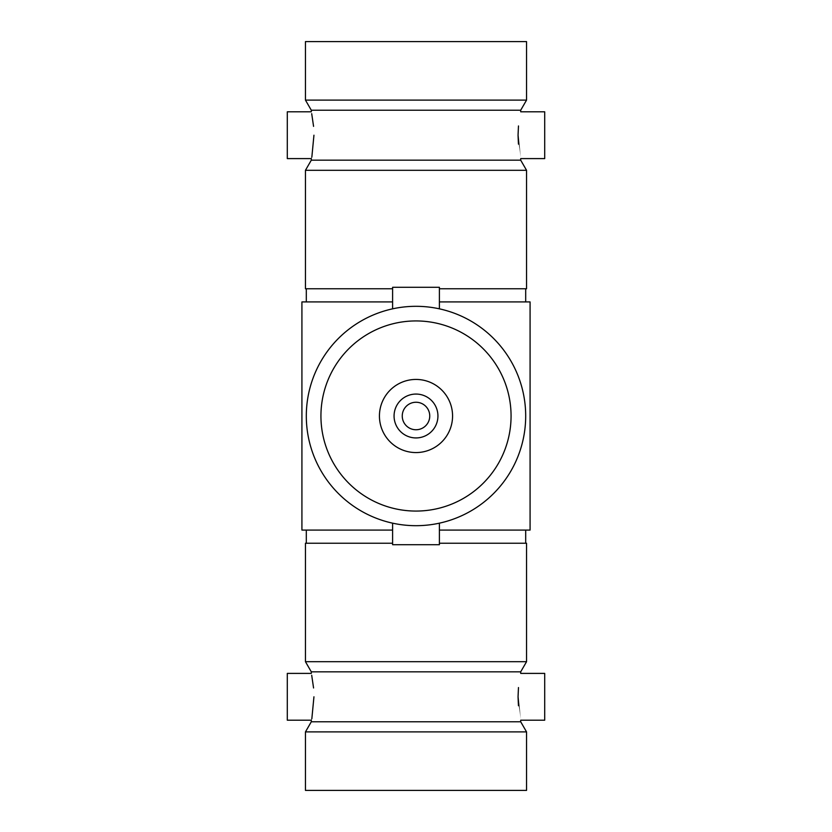<?xml version="1.0" encoding="UTF-8"?>
<svg xmlns="http://www.w3.org/2000/svg" width="832" height="832" viewBox="0 0 832 832"><rect width="100%" height="100%" fill="white"/><g stroke="black" fill="none" stroke-linecap="round" stroke-linejoin="round"><path stroke-width="1.25" d="M402.251 416A13.749 13.749 0 0 0 416 429.749A13.749 13.749 0 0 0 429.749 416A13.749 13.749 0 0 0 416 402.251A13.749 13.749 0 0 0 402.251 416M394.066 416A21.934 21.934 0 0 0 416 437.934A21.934 21.934 0 0 0 437.934 416A21.934 21.934 0 0 0 416 394.066A21.934 21.934 0 0 0 394.066 416M452.566 416A36.566 36.566 0 0 0 416 379.434A36.566 36.566 0 0 0 379.434 416A36.566 36.566 0 0 0 416 452.566A36.566 36.566 0 0 0 452.566 416M320.934 416A95.066 95.066 0 0 0 416 511.066A95.066 95.066 0 0 0 511.066 416A95.066 95.066 0 0 0 416 320.934A95.066 95.066 0 0 0 320.934 416M392.6 308.838L392.6 287.3L439.4 287.3L439.4 308.838M392.6 523.162L392.6 544.7L439.4 544.7L439.4 523.162M525.689 416A109.689 109.689 0 0 0 416 306.311A109.689 109.689 0 0 0 306.311 416A109.689 109.689 0 0 0 416 525.689A109.689 109.689 0 0 0 525.689 416M520.697 110.23L526.552 100.1L305.448 100.1L311.303 110.23L520.697 110.23L520.697 111.8L544.7 111.8L544.7 158.6L520.697 158.6L520.697 160.17L526.552 170.3L305.448 170.3L305.448 288.766L392.6 288.766M439.4 288.766L526.552 288.766L526.552 170.3M520.697 160.17L311.303 160.17L305.448 170.3M518.44 144.113L518.055 135.2C520.936 165.339 520.946 165.433 518.055 135.2C520.936 105.009 520.936 105.009 518.055 135.2L518.471 125.954M313.945 135.2C311.064 105.009 311.064 105.009 313.945 135.2C311.064 165.339 311.054 165.433 313.945 135.2M311.698 113.662L313.57 126.37M311.303 110.23L311.303 111.8L287.3 111.8L287.3 158.6L311.303 158.6L311.303 160.17M305.448 100.1L305.448 41.6L526.552 41.6L526.552 100.1M313.945 696.8C311.064 666.609 311.064 666.609 313.945 696.8C311.064 726.939 311.054 727.033 313.945 696.8M311.698 675.262L313.57 687.97M311.303 671.83L520.697 671.83L520.697 673.4L544.7 673.4L544.7 720.2L520.697 720.2L520.697 721.77L311.303 721.77L311.303 720.2L287.3 720.2L287.3 673.4L311.303 673.4L311.303 671.83L305.448 661.7L305.448 543.234L392.6 543.234M518.44 705.713L518.055 696.8C520.936 726.939 520.946 727.033 518.055 696.8C520.936 666.609 520.936 666.609 518.055 696.8L518.471 687.554M305.448 731.9L305.448 790.4L526.552 790.4L526.552 731.9L305.448 731.9L311.303 721.77M520.697 671.83L526.552 661.7L305.448 661.7M439.4 543.234L526.552 543.234L526.552 661.7M392.6 301.922L301.922 301.922L301.922 530.078L392.6 530.078M439.4 530.078L530.078 530.078L530.078 301.922L439.4 301.922M525.689 288.766L525.689 301.922M525.689 530.078L525.689 543.234M306.311 530.078L306.311 543.234M520.697 721.77L526.552 731.9M306.311 288.766L306.311 301.922"/></g></svg>
